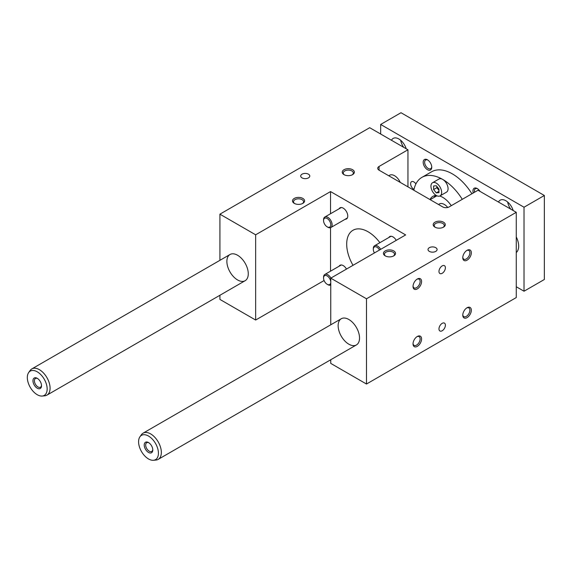 <?xml version="1.0" encoding="UTF-8"?>
<svg xmlns="http://www.w3.org/2000/svg" width="573" height="573" viewBox="0 0 573 573"><rect width="100%" height="100%" fill="white"/><g stroke="black" fill="none" stroke-linecap="round" stroke-linejoin="round"><path stroke-width="0.86" d="M449.132 206.917L478.018 190.236L516.266 212.318L366.491 298.791L330.757 278.163L405.648 234.923L330.542 191.568L255.651 234.801L219.917 214.173L369.7 127.7L407.947 149.782L379.061 166.457A4.541 2.621 180 0 0 377.729 168.312A4.541 2.621 180 0 0 379.061 170.167L442.714 206.917A4.541 2.621 180 0 0 449.132 206.917M330.757 285.025A6.052 3.495 60 0 1 327.842 284.666L327.169 284.28A5.107 2.951 60 0 1 323.559 278.027A5.107 2.951 60 0 1 326.954 275.821A5.107 2.951 60 0 1 330.757 281.672M323.559 278.027L323.559 277.253A6.052 3.495 60 0 1 324.812 274.481A6.052 3.495 60 0 1 330.922 278.07M330.757 282.682A5.107 2.951 60 0 1 327.169 284.28M323.559 220.584L323.559 219.81A6.052 3.495 60 0 1 324.812 217.038A6.052 3.495 60 0 1 329.475 218.657A6.052 3.495 60 0 1 332.118 224.752A6.052 3.495 60 0 1 330.865 227.524A6.052 3.495 60 0 1 327.842 227.223L327.169 226.836A5.107 2.951 60 0 1 323.559 220.584A5.107 2.951 60 0 1 327.169 218.499A5.107 2.951 60 0 1 330.786 224.752A5.107 2.951 60 0 1 327.169 226.836M374.42 252.951A5.107 2.951 60 0 1 373.31 249.305L373.31 248.532A6.052 3.495 60 0 1 374.563 245.76A6.052 3.495 60 0 1 380.665 249.348M373.31 249.305A5.107 2.951 60 0 1 375.573 246.741A5.107 2.951 60 0 1 379.527 250.007M435.759 247.679A4.541 2.621 180 0 1 437.092 249.534A4.541 2.621 180 0 1 432.551 252.156A4.541 2.621 180 0 1 428.01 249.534A4.541 2.621 180 0 1 430.817 247.113A4.541 2.621 180 0 1 435.759 247.679M445.393 267.756A4.541 2.621 120 0 0 444.447 265.679A4.541 2.621 120 0 0 439.914 268.3A4.541 2.621 120 0 0 439.914 273.536A4.541 2.621 120 0 0 443.409 272.325A4.541 2.621 120 0 0 445.393 267.756M445.393 325.199A4.541 2.621 -60 0 1 443.409 329.769A4.541 2.621 -60 0 1 439.914 330.986A4.541 2.621 -60 0 1 439.914 325.743A4.541 2.621 -60 0 1 444.447 323.122A4.541 2.621 -60 0 1 445.393 325.199M462.791 314.713A5.028 2.901 120 0 0 463.815 316.625A5.028 2.901 120 0 0 466.329 316.382A5.028 2.901 120 0 0 469.889 310.222A5.028 2.901 120 0 0 468.843 307.916A5.028 2.901 120 0 0 466.673 307.988M366.491 298.791L366.491 384.032L516.266 297.559L516.266 212.318M421.585 281.501A6.052 3.495 120 0 0 417.309 279.03A6.052 3.495 120 0 0 413.026 286.443A6.052 3.495 120 0 0 417.309 288.914A6.052 3.495 120 0 0 421.585 281.501M471.335 252.779A6.052 3.495 120 0 0 467.052 250.308A6.052 3.495 120 0 0 462.776 257.721A6.052 3.495 120 0 0 467.052 260.192A6.052 3.495 120 0 0 471.335 252.779M421.585 338.944A6.052 3.495 -60 0 1 417.309 346.357A6.052 3.495 -60 0 1 413.026 343.886A6.052 3.495 -60 0 1 417.309 336.473A6.052 3.495 -60 0 1 421.585 338.944M471.335 310.222A6.052 3.495 -60 0 1 467.052 317.635A6.052 3.495 -60 0 1 462.776 315.164A6.052 3.495 -60 0 1 467.052 307.751A6.052 3.495 -60 0 1 471.335 310.222M302.831 198.423A6.052 3.495 0 0 0 294.271 198.423A6.052 3.495 0 0 0 294.271 203.365A6.052 3.495 0 0 0 302.831 203.365A6.052 3.495 0 0 0 302.831 198.423M352.581 169.701A6.052 3.495 0 0 0 344.022 169.701A6.052 3.495 0 0 0 344.022 174.643A6.052 3.495 0 0 0 352.581 174.643A6.052 3.495 0 0 0 352.581 169.701M393.773 250.924A6.052 3.495 180 0 1 393.773 255.866A6.052 3.495 180 0 1 385.214 255.866A6.052 3.495 180 0 1 385.214 250.924A6.052 3.495 180 0 1 393.773 250.924M443.516 222.202A6.052 3.495 180 0 1 443.516 227.144A6.052 3.495 180 0 1 434.957 227.144A6.052 3.495 180 0 1 434.957 222.202A6.052 3.495 180 0 1 443.516 222.202M308.453 174.178A4.541 2.621 0 0 0 303.504 173.612A4.541 2.621 0 0 0 300.703 176.033A4.541 2.621 0 0 0 305.237 178.654A4.541 2.621 0 0 0 309.778 176.033A4.541 2.621 0 0 0 308.453 174.178M407.947 186.841L407.947 149.782M324.096 280.526L255.651 320.042L219.917 299.414L219.917 295.267M219.917 260.321L219.917 214.173M237.573 255.25A15.127 8.738 60 0 1 247.457 268.579A15.127 8.738 60 0 1 245.137 280.706A15.127 8.738 60 0 1 230.009 271.967A15.127 8.738 60 0 1 230.009 254.498A15.127 8.738 60 0 1 237.573 255.25M255.651 320.042L255.651 234.801M330.542 271.179L330.542 227.674M330.542 213.729L330.542 191.568M339.109 208.787A6.432 3.71 60 0 1 340.004 207.834A6.432 3.71 60 0 1 346.436 211.544A6.432 3.71 60 0 1 346.436 218.972A6.432 3.71 60 0 1 345.161 219.266M396.237 240.359A6.432 3.71 -120 0 0 389.755 236.556A6.432 3.71 -120 0 0 388.852 237.509M346.486 269.081A6.432 3.71 -120 0 0 343.22 265.593A6.432 3.71 -120 0 0 340.004 265.278A6.432 3.71 -120 0 0 339.109 266.23M353.018 265.313A30.262 17.469 60 0 1 352.961 230.274A30.262 17.469 60 0 1 368.095 231.779A30.262 17.469 60 0 1 379.892 242.68M366.491 384.032L330.757 363.404L330.757 359.751M330.757 324.805L330.757 278.163M348.835 319.483A15.127 8.738 60 0 1 358.719 332.82A15.127 8.738 60 0 1 356.399 344.939A15.127 8.738 60 0 1 341.272 336.208A15.127 8.738 60 0 1 341.272 318.738A15.127 8.738 60 0 1 348.835 319.483M447.742 207.462A9.834 5.68 -120 0 0 439.405 203.959L438.495 204.482M416.929 279.266A5.028 2.901 -60 0 1 419.099 279.194A5.028 2.901 -60 0 1 420.138 281.501A5.028 2.901 -60 0 1 416.585 287.66A5.028 2.901 -60 0 1 414.071 287.904A5.028 2.901 -60 0 1 413.047 285.991M466.673 250.544A5.028 2.901 -60 0 1 468.843 250.473A5.028 2.901 -60 0 1 469.889 252.779A5.028 2.901 -60 0 1 466.329 258.939A5.028 2.901 -60 0 1 463.815 259.182A5.028 2.901 -60 0 1 462.791 257.27M413.047 343.435A5.028 2.901 120 0 0 414.071 345.347A5.028 2.901 120 0 0 417.946 344.001A5.028 2.901 120 0 0 420.138 338.944A5.028 2.901 120 0 0 419.099 336.638A5.028 2.901 120 0 0 416.929 336.709M294.672 203.573A5.028 2.901 180 0 1 293.526 201.732A5.028 2.901 180 0 1 296.628 199.046A5.028 2.901 180 0 1 302.107 199.676A5.028 2.901 180 0 1 303.583 201.732A5.028 2.901 180 0 1 302.437 203.573M344.416 174.851A5.028 2.901 180 0 1 343.27 173.01A5.028 2.901 180 0 1 346.379 170.324A5.028 2.901 180 0 1 351.858 170.955A5.028 2.901 180 0 1 353.326 173.01A5.028 2.901 180 0 1 352.187 174.851M393.372 256.074A5.028 2.901 0 0 0 394.518 254.233A5.028 2.901 0 0 0 393.049 252.177A5.028 2.901 0 0 0 387.563 251.547A5.028 2.901 0 0 0 384.462 254.233A5.028 2.901 0 0 0 385.608 256.074M443.122 227.352A5.028 2.901 0 0 0 444.268 225.511A5.028 2.901 0 0 0 442.793 223.456A5.028 2.901 0 0 0 437.314 222.825A5.028 2.901 0 0 0 434.212 225.511A5.028 2.901 0 0 0 435.351 227.352M400.255 182.4A9.834 5.68 -120 0 0 389.654 175.238L388.752 175.761M435.258 195.543A19.668 11.353 -120 0 0 434.133 197.391M380.665 134.032L380.665 124.456L524.023 207.225L524.023 291.227L516.266 286.751M524.023 291.227L544.35 279.495L544.35 195.486L400.993 112.723L380.665 124.456M37.625 378.56A5.028 2.901 -120 0 0 35.454 378.488A5.028 2.901 -120 0 0 34.681 382.513A5.028 2.901 -120 0 0 37.968 386.947A5.028 2.901 -120 0 0 40.482 387.198A5.028 2.901 -120 0 0 41.507 385.285M41.521 385.729A6.052 3.495 60 0 1 37.245 388.2A6.052 3.495 60 0 1 32.962 380.787A6.052 3.495 60 0 1 37.245 378.316A6.052 3.495 60 0 1 41.521 385.729M480.045 191.411A6.052 3.495 -120 0 0 477.216 188.538A6.052 3.495 -120 0 0 473.241 193.001M477.596 188.775A5.028 2.901 -120 0 0 475.425 188.71A5.028 2.901 -120 0 0 474.53 192.256M423.189 162.288A6.052 3.495 60 0 1 427.472 159.817A6.052 3.495 60 0 1 431.748 167.23A6.052 3.495 60 0 1 427.472 169.701A6.052 3.495 60 0 1 423.189 162.288M427.852 160.053A5.028 2.901 -120 0 0 425.682 159.989A5.028 2.901 -120 0 0 424.636 162.288A5.028 2.901 -120 0 0 428.196 168.448A5.028 2.901 -120 0 0 430.71 168.698A5.028 2.901 -120 0 0 431.734 166.786M414.007 189.405A4.541 2.621 60 0 1 410.898 185.423A4.541 2.621 60 0 1 411.557 181.677A4.541 2.621 60 0 1 415.891 183.954M403.664 147.311A11.345 6.554 60 0 1 400.663 140.256M406.207 148.779A11.345 6.554 -120 0 0 393.178 138.408A11.345 6.554 -120 0 0 391.495 140.285M507.649 202.025A11.345 6.554 -120 0 0 510.65 209.073M498.481 202.054A11.345 6.554 60 0 1 500.165 200.178A11.345 6.554 60 0 1 513.193 210.542M544.35 195.486L524.023 207.225M462.282 199.325A41.607 24.023 -120 0 0 442.714 179.428A41.607 24.023 -120 0 0 421.914 177.365A41.607 24.023 -120 0 0 413.835 190.243M471.908 193.767A41.607 24.023 -120 0 0 431.541 171.807L421.914 177.365M516.266 236.943A15.127 8.738 60 0 1 516.266 252.557M438.968 189.076L438.968 192.635L436.297 192.879L433.618 189.548L433.618 185.981L436.297 185.745L438.968 189.076M441.647 192.399A7.564 4.369 60 0 1 440.078 195.866A7.564 4.369 60 0 1 432.515 191.497A7.564 4.369 60 0 1 432.515 182.758A7.564 4.369 60 0 1 438.345 184.785A7.564 4.369 60 0 1 441.647 192.399M440.078 195.866L446.496 192.156A7.564 4.369 -120 0 0 448.065 188.696A7.564 4.369 -120 0 0 442.714 179.428A7.564 4.369 -120 0 0 438.932 179.055L432.515 182.758M451.273 205.678A19.668 11.353 -120 0 0 439.785 196.009M436.232 195.45A19.668 11.353 -120 0 0 432.88 196.367A19.668 11.353 -120 0 0 429.994 199.569M433.618 189.548L436.834 187.7L438.968 190.358M436.834 186.411L436.834 187.7M436.297 192.879L438.968 191.332M153.478 460.277L156.014 460.047A15.127 8.738 -120 0 0 158.212 459.367A15.127 8.738 -120 0 0 158.212 441.898A15.127 8.738 -120 0 0 143.085 433.159A15.127 8.738 -120 0 0 141.388 434.728L139.927 436.798A14.031 8.101 -120 0 0 139.912 448.258A14.031 8.101 -120 0 0 148.507 458.952A14.031 8.101 -120 0 0 153.478 460.277A14.031 8.101 -120 0 0 155.519 443.445A14.031 8.101 -120 0 0 139.927 436.798M152.79 449.97A6.052 3.495 60 0 1 148.507 452.441A6.052 3.495 60 0 1 144.231 445.028A6.052 3.495 60 0 1 148.507 442.557A6.052 3.495 60 0 1 152.79 449.97M37.245 394.711A14.031 8.101 -120 0 0 42.216 396.043A14.031 8.101 -120 0 0 44.257 379.211A14.031 8.101 -120 0 0 28.664 372.565A14.031 8.101 -120 0 0 28.65 384.017A14.031 8.101 -120 0 0 37.245 394.711M42.216 396.043L44.744 395.807A15.127 8.738 -120 0 0 46.95 395.126A15.127 8.738 -120 0 0 46.95 377.657A15.127 8.738 -120 0 0 31.816 368.919A15.127 8.738 -120 0 0 30.125 370.487L28.664 372.565M148.887 442.793A5.028 2.901 -120 0 0 146.717 442.721A5.028 2.901 -120 0 0 145.95 446.754A5.028 2.901 -120 0 0 149.231 451.187A5.028 2.901 -120 0 0 151.745 451.431A5.028 2.901 -120 0 0 152.769 449.519M379.061 170.167L379.061 166.457M324.812 274.481L341.279 264.977M330.865 227.524L347.331 218.012M324.812 217.038L341.279 207.533M374.563 245.76L391.03 236.255M430.173 199.676L436.898 195.794M341.272 318.738L143.085 433.159M356.399 344.939L158.212 459.367M230.009 254.498L31.816 368.919M245.137 280.706L46.95 395.126"/></g></svg>
